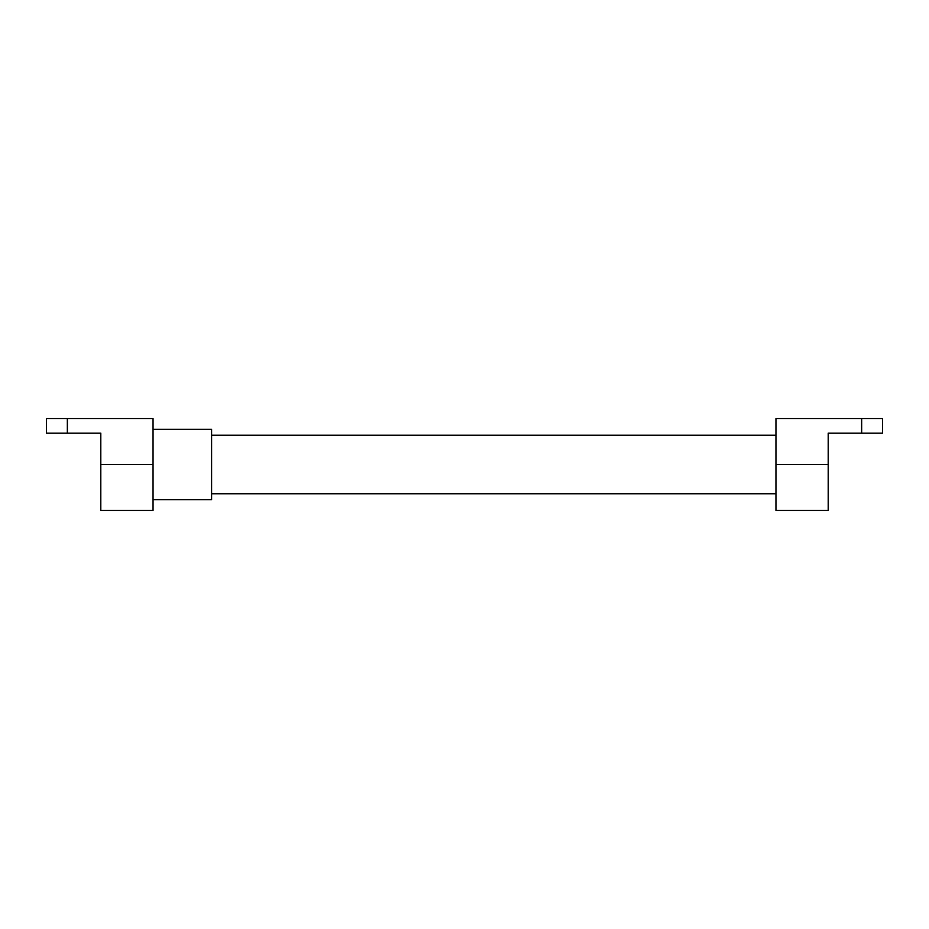 <?xml version="1.0" encoding="UTF-8"?>
<svg xmlns="http://www.w3.org/2000/svg" width="929" height="929" viewBox="0 0 929 929"><rect width="100%" height="100%" fill="white"/><g stroke="black" fill="none" stroke-linecap="round" stroke-linejoin="round"><path stroke-width="1.39" d="M860.393 433.146L828.203 433.146L882.55 433.146L882.55 418.514L861.647 418.514L861.647 433.146M861.647 418.514L775.947 418.514L775.947 510.486L828.203 510.486L828.203 433.146M100.796 433.146L100.796 510.486L153.053 510.486L153.053 418.514L46.45 418.514L46.45 433.146L100.796 433.146L68.607 433.146M153.053 499.616L211.58 499.616L211.58 429.384L153.053 429.384M775.947 464.5L828.203 464.5M67.352 418.514L67.352 433.146M153.053 464.5L100.796 464.5M775.947 493.763L211.58 493.763M775.947 435.236L211.58 435.236"/></g></svg>

